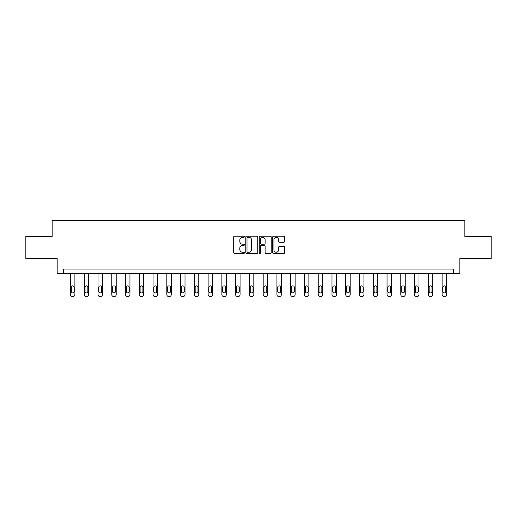 <?xml version="1.0" encoding="UTF-8"?>
<svg xmlns="http://www.w3.org/2000/svg" width="517" height="517" viewBox="0 0 517 517"><rect width="100%" height="100%" fill="white"/><g stroke="black" fill="none" stroke-linecap="round" stroke-linejoin="round"><path stroke-width="0.78" d="M244.386 236.76A0.607 0.607 0 0 0 243.778 236.159L234.576 236.159A0.866 0.866 0 0 0 233.71 237.025L233.71 252.613A0.866 0.866 0 0 0 234.576 253.479L243.778 253.479A0.607 0.607 0 0 0 244.386 252.871A0.607 0.607 0 0 0 243.778 252.264L242.589 252.264A2.772 2.772 0 0 1 239.817 249.491L239.817 248.192A2.772 2.772 0 0 1 242.589 245.42L243.778 245.42A0.607 0.607 0 0 0 244.386 244.819A0.607 0.607 0 0 0 243.778 244.211L242.589 244.211A2.772 2.772 0 0 1 239.817 241.439L239.817 240.14A2.772 2.772 0 0 1 242.589 237.368L243.778 237.368A0.607 0.607 0 0 0 244.386 236.76M283.807 242.26A0.866 0.866 0 0 0 284.673 241.394L284.673 237.025A0.866 0.866 0 0 0 283.807 236.159L273.59 236.159A0.866 0.866 0 0 0 272.724 237.025L272.724 252.613A0.866 0.866 0 0 0 273.59 253.479L283.807 253.479A0.866 0.866 0 0 0 284.673 252.613L284.673 247.326A0.866 0.866 0 0 0 283.807 246.46L279.438 246.46A0.866 0.866 0 0 0 278.573 247.326L278.573 249.95A2.314 2.314 0 0 1 276.252 252.264A2.314 2.314 0 0 1 273.939 249.95L273.939 239.688A2.314 2.314 0 0 1 276.252 237.368A2.314 2.314 0 0 1 278.573 239.688L278.573 241.394A0.866 0.866 0 0 0 279.438 242.26L283.807 242.26M453.655 273.487L459.833 273.487L459.833 258.494L491.15 258.494L491.15 236.437L464.861 236.437L464.861 220.552L52.139 220.552L52.139 236.437L25.85 236.437L25.85 258.494L57.167 258.494L57.167 273.487L453.655 273.487L453.655 269.079L63.345 269.079L63.345 273.487M257.744 237.025A0.866 0.866 0 0 0 256.878 236.159L246.661 236.159A0.866 0.866 0 0 0 245.795 237.025L245.795 252.613A0.866 0.866 0 0 0 246.661 253.479L256.878 253.479A0.866 0.866 0 0 0 257.744 252.613L257.744 237.025M260.122 236.159L270.339 236.159A0.866 0.866 0 0 1 271.205 237.025L271.205 252.613A0.866 0.866 0 0 1 270.339 253.479L265.971 253.479A0.866 0.866 0 0 1 265.105 252.613L265.105 246.286A0.866 0.866 0 0 0 264.239 245.42L261.337 245.42A0.866 0.866 0 0 0 260.471 246.286L260.471 252.871A0.607 0.607 0 0 1 259.864 253.479A0.607 0.607 0 0 1 259.256 252.871L259.256 237.025A0.866 0.866 0 0 1 260.122 236.159M247.611 237.368A0.607 0.607 0 0 0 247.003 237.975L247.003 251.656A0.607 0.607 0 0 0 247.611 252.264L248.864 252.264A2.772 2.772 0 0 0 251.637 249.491L251.637 240.14A2.772 2.772 0 0 0 248.864 237.368L247.611 237.368M265.105 239.726A2.314 2.314 0 0 0 262.785 237.413A2.314 2.314 0 0 0 260.471 239.726L260.471 243.345A0.866 0.866 0 0 0 261.337 244.211L264.239 244.211A0.866 0.866 0 0 0 265.105 243.345L265.105 239.726M74.9 273.487L74.9 294.684A1.764 1.764 0 0 1 73.136 296.448L72.257 296.448A1.764 1.764 0 0 1 70.493 294.684L70.493 273.487M74.112 291.504L74.112 287.271A1.409 1.409 0 0 0 72.697 285.856A1.409 1.409 0 0 0 71.288 287.271L71.288 291.504A1.409 1.409 0 0 0 72.697 292.919A1.409 1.409 0 0 0 74.112 291.504M88.665 273.487L88.665 294.684A1.764 1.764 0 0 1 86.901 296.448L86.022 296.448A1.764 1.764 0 0 1 84.258 294.684L84.258 273.487M87.871 291.504L87.871 287.271A1.409 1.409 0 0 0 86.462 285.856A1.409 1.409 0 0 0 85.046 287.271L85.046 291.504A1.409 1.409 0 0 0 86.462 292.919A1.409 1.409 0 0 0 87.871 291.504M102.431 273.487L102.431 294.684A1.764 1.764 0 0 1 100.666 296.448L99.781 296.448A1.764 1.764 0 0 1 98.017 294.684L98.017 273.487M101.636 291.504L101.636 287.271A1.409 1.409 0 0 0 100.227 285.856A1.409 1.409 0 0 0 98.812 287.271L98.812 291.504A1.409 1.409 0 0 0 100.227 292.919A1.409 1.409 0 0 0 101.636 291.504M116.196 273.487L116.196 294.684A1.764 1.764 0 0 1 114.425 296.448L113.546 296.448A1.764 1.764 0 0 1 111.782 294.684L111.782 273.487M115.401 291.504L115.401 287.271A1.409 1.409 0 0 0 113.986 285.856A1.409 1.409 0 0 0 112.577 287.271L112.577 291.504A1.409 1.409 0 0 0 113.986 292.919A1.409 1.409 0 0 0 115.401 291.504M129.954 273.487L129.954 294.684A1.764 1.764 0 0 1 128.19 296.448L127.311 296.448A1.764 1.764 0 0 1 125.547 294.684L125.547 273.487M129.16 291.504L129.16 287.271A1.409 1.409 0 0 0 127.751 285.856A1.409 1.409 0 0 0 126.335 287.271L126.335 291.504A1.409 1.409 0 0 0 127.751 292.919A1.409 1.409 0 0 0 129.16 291.504M143.72 273.487L143.72 294.684A1.764 1.764 0 0 1 141.955 296.448L141.07 296.448A1.764 1.764 0 0 1 139.306 294.684L139.306 273.487M142.925 291.504L142.925 287.271A1.409 1.409 0 0 0 141.516 285.856A1.409 1.409 0 0 0 140.101 287.271L140.101 291.504A1.409 1.409 0 0 0 141.516 292.919A1.409 1.409 0 0 0 142.925 291.504M157.485 273.487L157.485 294.684A1.764 1.764 0 0 1 155.72 296.448L154.835 296.448A1.764 1.764 0 0 1 153.071 294.684L153.071 273.487M156.69 291.504L156.69 287.271A1.409 1.409 0 0 0 155.274 285.856A1.409 1.409 0 0 0 153.866 287.271L153.866 291.504A1.409 1.409 0 0 0 155.274 292.919A1.409 1.409 0 0 0 156.69 291.504M171.243 273.487L171.243 294.684A1.764 1.764 0 0 1 169.479 296.448L168.6 296.448A1.764 1.764 0 0 1 166.836 294.684L166.836 273.487M170.448 291.504L170.448 287.271A1.409 1.409 0 0 0 169.04 285.856A1.409 1.409 0 0 0 167.631 287.271L167.631 291.504A1.409 1.409 0 0 0 169.04 292.919A1.409 1.409 0 0 0 170.448 291.504M185.008 273.487L185.008 294.684A1.764 1.764 0 0 1 183.244 296.448L182.359 296.448A1.764 1.764 0 0 1 180.595 294.684L180.595 273.487M184.214 291.504L184.214 287.271A1.409 1.409 0 0 0 182.805 285.856A1.409 1.409 0 0 0 181.389 287.271L181.389 291.504A1.409 1.409 0 0 0 182.805 292.919A1.409 1.409 0 0 0 184.214 291.504M198.774 273.487L198.774 294.684A1.764 1.764 0 0 1 197.009 296.448L196.124 296.448A1.764 1.764 0 0 1 194.36 294.684L194.36 273.487M197.979 291.504L197.979 287.271A1.409 1.409 0 0 0 196.563 285.856A1.409 1.409 0 0 0 195.155 287.271L195.155 291.504A1.409 1.409 0 0 0 196.563 292.919A1.409 1.409 0 0 0 197.979 291.504M212.532 273.487L212.532 294.684A1.764 1.764 0 0 1 210.768 296.448L209.889 296.448A1.764 1.764 0 0 1 208.125 294.684L208.125 273.487M211.744 291.504L211.744 287.271A1.409 1.409 0 0 0 210.329 285.856A1.409 1.409 0 0 0 208.92 287.271L208.92 291.504A1.409 1.409 0 0 0 210.329 292.919A1.409 1.409 0 0 0 211.744 291.504M226.297 273.487L226.297 294.684A1.764 1.764 0 0 1 224.533 296.448L223.654 296.448A1.764 1.764 0 0 1 221.883 294.684L221.883 273.487M225.502 291.504L225.502 287.271A1.409 1.409 0 0 0 224.094 285.856A1.409 1.409 0 0 0 222.678 287.271L222.678 291.504A1.409 1.409 0 0 0 224.094 292.919A1.409 1.409 0 0 0 225.502 291.504M240.062 273.487L240.062 294.684A1.764 1.764 0 0 1 238.298 296.448L237.413 296.448A1.764 1.764 0 0 1 235.649 294.684L235.649 273.487M239.268 291.504L239.268 287.271A1.409 1.409 0 0 0 237.852 285.856A1.409 1.409 0 0 0 236.443 287.271L236.443 291.504A1.409 1.409 0 0 0 237.852 292.919A1.409 1.409 0 0 0 239.268 291.504M253.821 273.487L253.821 294.684A1.764 1.764 0 0 1 252.057 296.448L251.178 296.448A1.764 1.764 0 0 1 249.414 294.684L249.414 273.487M253.033 291.504L253.033 287.271A1.409 1.409 0 0 0 251.617 285.856A1.409 1.409 0 0 0 250.209 287.271L250.209 291.504A1.409 1.409 0 0 0 251.617 292.919A1.409 1.409 0 0 0 253.033 291.504M267.586 273.487L267.586 294.684A1.764 1.764 0 0 1 265.822 296.448L264.943 296.448A1.764 1.764 0 0 1 263.179 294.684L263.179 273.487M266.791 291.504L266.791 287.271A1.409 1.409 0 0 0 265.383 285.856A1.409 1.409 0 0 0 263.967 287.271L263.967 291.504A1.409 1.409 0 0 0 265.383 292.919A1.409 1.409 0 0 0 266.791 291.504M281.351 273.487L281.351 294.684A1.764 1.764 0 0 1 279.587 296.448L278.702 296.448A1.764 1.764 0 0 1 276.938 294.684L276.938 273.487M280.557 291.504L280.557 287.271A1.409 1.409 0 0 0 279.148 285.856A1.409 1.409 0 0 0 277.732 287.271L277.732 291.504A1.409 1.409 0 0 0 279.148 292.919A1.409 1.409 0 0 0 280.557 291.504M295.117 273.487L295.117 294.684A1.764 1.764 0 0 1 293.346 296.448L292.467 296.448A1.764 1.764 0 0 1 290.703 294.684L290.703 273.487M294.322 291.504L294.322 287.271A1.409 1.409 0 0 0 292.906 285.856A1.409 1.409 0 0 0 291.498 287.271L291.498 291.504A1.409 1.409 0 0 0 292.906 292.919A1.409 1.409 0 0 0 294.322 291.504M308.875 273.487L308.875 294.684A1.764 1.764 0 0 1 307.111 296.448L306.232 296.448A1.764 1.764 0 0 1 304.468 294.684L304.468 273.487M308.08 291.504L308.08 287.271A1.409 1.409 0 0 0 306.671 285.856A1.409 1.409 0 0 0 305.256 287.271L305.256 291.504A1.409 1.409 0 0 0 306.671 292.919A1.409 1.409 0 0 0 308.08 291.504M322.64 273.487L322.64 294.684A1.764 1.764 0 0 1 320.876 296.448L319.991 296.448A1.764 1.764 0 0 1 318.226 294.684L318.226 273.487M321.845 291.504L321.845 287.271A1.409 1.409 0 0 0 320.437 285.856A1.409 1.409 0 0 0 319.021 287.271L319.021 291.504A1.409 1.409 0 0 0 320.437 292.919A1.409 1.409 0 0 0 321.845 291.504M336.405 273.487L336.405 294.684A1.764 1.764 0 0 1 334.641 296.448L333.756 296.448A1.764 1.764 0 0 1 331.992 294.684L331.992 273.487M335.611 291.504L335.611 287.271A1.409 1.409 0 0 0 334.195 285.856A1.409 1.409 0 0 0 332.786 287.271L332.786 291.504A1.409 1.409 0 0 0 334.195 292.919A1.409 1.409 0 0 0 335.611 291.504M350.164 273.487L350.164 294.684A1.764 1.764 0 0 1 348.4 296.448L347.521 296.448A1.764 1.764 0 0 1 345.757 294.684L345.757 273.487M349.369 291.504L349.369 287.271A1.409 1.409 0 0 0 347.96 285.856A1.409 1.409 0 0 0 346.552 287.271L346.552 291.504A1.409 1.409 0 0 0 347.96 292.919A1.409 1.409 0 0 0 349.369 291.504M363.929 273.487L363.929 294.684A1.764 1.764 0 0 1 362.165 296.448L361.28 296.448A1.764 1.764 0 0 1 359.515 294.684L359.515 273.487M363.134 291.504L363.134 287.271A1.409 1.409 0 0 0 361.726 285.856A1.409 1.409 0 0 0 360.31 287.271L360.31 291.504A1.409 1.409 0 0 0 361.726 292.919A1.409 1.409 0 0 0 363.134 291.504M377.694 273.487L377.694 294.684A1.764 1.764 0 0 1 375.93 296.448L375.045 296.448A1.764 1.764 0 0 1 373.28 294.684L373.28 273.487M376.899 291.504L376.899 287.271A1.409 1.409 0 0 0 375.484 285.856A1.409 1.409 0 0 0 374.075 287.271L374.075 291.504A1.409 1.409 0 0 0 375.484 292.919A1.409 1.409 0 0 0 376.899 291.504M391.453 273.487L391.453 294.684A1.764 1.764 0 0 1 389.689 296.448L388.81 296.448A1.764 1.764 0 0 1 387.046 294.684L387.046 273.487M390.665 291.504L390.665 287.271A1.409 1.409 0 0 0 389.249 285.856A1.409 1.409 0 0 0 387.84 287.271L387.84 291.504A1.409 1.409 0 0 0 389.249 292.919A1.409 1.409 0 0 0 390.665 291.504M405.218 273.487L405.218 294.684A1.764 1.764 0 0 1 403.454 296.448L402.575 296.448A1.764 1.764 0 0 1 400.804 294.684L400.804 273.487M404.423 291.504L404.423 287.271A1.409 1.409 0 0 0 403.014 285.856A1.409 1.409 0 0 0 401.599 287.271L401.599 291.504A1.409 1.409 0 0 0 403.014 292.919A1.409 1.409 0 0 0 404.423 291.504M418.983 273.487L418.983 294.684A1.764 1.764 0 0 1 417.219 296.448L416.334 296.448A1.764 1.764 0 0 1 414.569 294.684L414.569 273.487M418.188 291.504L418.188 287.271A1.409 1.409 0 0 0 416.773 285.856A1.409 1.409 0 0 0 415.364 287.271L415.364 291.504A1.409 1.409 0 0 0 416.773 292.919A1.409 1.409 0 0 0 418.188 291.504M432.742 273.487L432.742 294.684A1.764 1.764 0 0 1 430.978 296.448L430.099 296.448A1.764 1.764 0 0 1 428.334 294.684L428.334 273.487M431.953 291.504L431.953 287.271A1.409 1.409 0 0 0 430.538 285.856A1.409 1.409 0 0 0 429.129 287.271L429.129 291.504A1.409 1.409 0 0 0 430.538 292.919A1.409 1.409 0 0 0 431.953 291.504M446.507 273.487L446.507 294.684A1.764 1.764 0 0 1 444.743 296.448L443.864 296.448A1.764 1.764 0 0 1 442.1 294.684L442.1 273.487M445.712 291.504L445.712 287.271A1.409 1.409 0 0 0 444.303 285.856A1.409 1.409 0 0 0 442.888 287.271L442.888 291.504A1.409 1.409 0 0 0 444.303 292.919A1.409 1.409 0 0 0 445.712 291.504"/></g></svg>
